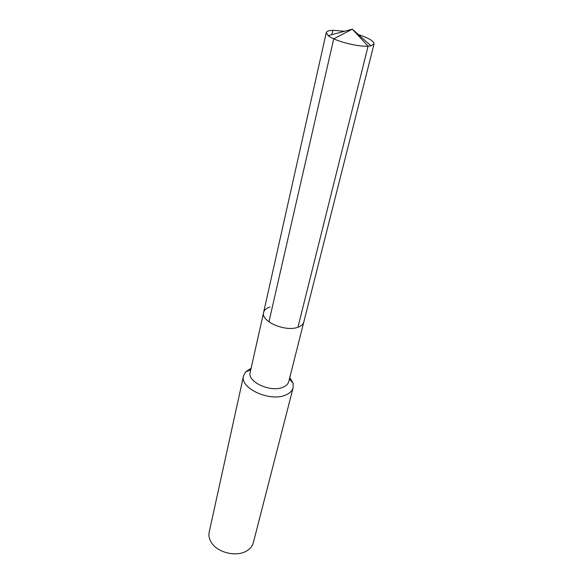 <?xml version="1.0" encoding="UTF-8"?>
<svg xmlns="http://www.w3.org/2000/svg" width="583" height="583" viewBox="0 0 583 583"><rect width="100%" height="100%" fill="white"/><g stroke="black" fill="none" stroke-linecap="round" stroke-linejoin="round"><path stroke-width="0.87" d="M269.936 307.008C266.351 308.167 264.237 309.988 263.603 312.481L250.194 372.369C247.061 381.865 270.811 392.774 282.974 387.221C286.173 385.902 288.104 384.015 288.767 381.559L303.801 322.056C303.182 324.345 301.229 326.079 297.942 327.245C285.466 332.179 260.565 321.328 263.603 312.481C260.565 321.328 285.466 332.179 297.942 327.245C301.229 326.079 303.182 324.345 303.801 322.056L374.06 43.965L370.956 45.838L368.084 46.174L297.942 327.245M251.12 368.252L245.552 371.976L243.526 375.875C239.475 388.169 270.133 402.285 285.757 394.983C289.824 393.27 292.287 390.836 293.14 387.695L293.096 383.301L289.802 377.471M293.14 387.695L253.335 542.671C252.41 546.111 250.151 548.887 246.551 551.001L246.252 551.168C236.13 557.151 217.59 552.611 211.483 542.649C209.224 539.144 208.459 535.646 209.18 532.155L243.526 375.875M344.458 31.278L332.842 30.316L331.851 34.667L332.842 30.316C328.863 30.469 326.677 31.227 326.276 32.582L328.207 35.65C334.212 40.832 357.437 46.975 368.084 46.174L352.343 29.15L333.724 38.828L268.931 321.845M356.978 34.157C368.201 37.684 373.9 40.948 374.06 43.965M250.763 369.826L245.552 371.976M289.408 379.03L293.096 383.301M370.956 45.838L352.343 29.15L328.207 35.65M263.603 312.481L326.276 32.582"/></g></svg>
